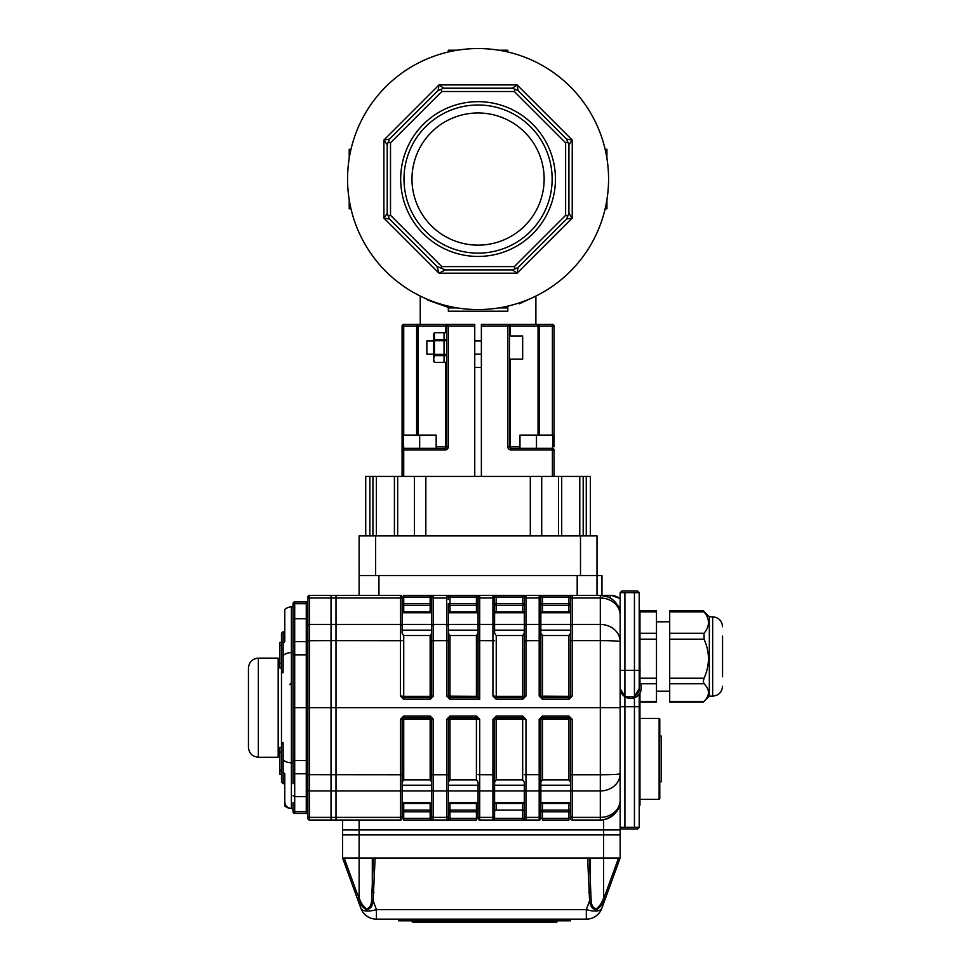 <?xml version="1.0" encoding="UTF-8"?>
<svg xmlns="http://www.w3.org/2000/svg" width="971" height="971" viewBox="0 0 971 971"><rect width="100%" height="100%" fill="white"/><g stroke="black" fill="none" stroke-linecap="round" stroke-linejoin="round"><path stroke-width="1.46" d="M478.072 48.55A130.502 130.502 0 0 1 591.084 244.316A130.502 130.502 0 0 1 365.047 244.316A130.502 130.502 0 0 1 478.072 48.55M606.924 199.759L606.924 208.789L605.139 208.789M605.139 149.316L606.924 149.316L606.924 158.358M474.758 367.378L481.373 367.378M519.315 303.814L535.895 296.058M507.797 307.419C544.634 293.57 544.634 293.57 507.797 307.419M507.797 306.132L507.797 311.218L507.797 307.916L498.766 307.916M507.797 311.218L448.335 311.218L448.335 306.132M448.335 307.419C411.498 293.57 411.498 293.57 448.335 307.419L427.871 300.1M457.365 307.916L448.335 307.916L448.335 311.218M350.992 208.789L349.208 208.789L349.208 199.759M349.208 158.358L349.208 149.316L350.992 149.316M448.335 51.985L448.335 50.201L457.365 50.201M498.766 50.201L507.797 50.201L507.797 51.985M443.735 269.914L445.301 269.914L439.062 273.215L436.986 266.479L389.541 219.033L383.897 218.062L387.211 213.389L387.211 144.728L383.897 140.055L389.541 139.084L383.897 140.055L386.24 143.344M441.805 266.612L514.327 266.612L565.62 215.319L565.62 142.786L514.327 91.505L441.805 91.505L390.512 142.786L390.512 215.319L441.805 266.612L441.15 268.19L436.986 266.479L438.091 267.583M390.512 142.786L388.376 141.9L389.541 139.084L438.091 90.534L439.062 84.89L438.382 88.871M514.327 91.505L515.213 89.368L518.041 90.534L517.07 84.89L518.041 90.534L566.591 139.084L572.235 140.055L568.921 144.728L568.921 213.389L572.235 218.062L566.591 219.033L518.041 267.583L517.07 273.215L512.397 269.914L517.07 273.215L517.749 269.234M439.062 84.89L383.897 140.055L383.897 218.062L439.062 273.215L517.07 273.215L572.235 218.062L572.235 140.055L517.07 84.89L439.062 84.89L443.735 88.203L512.397 88.203L517.07 84.89L513.768 87.232M441.805 91.505L440.919 89.368L443.735 88.203L442.363 87.232M565.62 215.319L567.756 216.205L566.591 219.033L568.241 218.742M572.235 140.055L568.253 139.375M572.235 218.062L569.892 214.761M565.62 142.786L567.756 141.9L568.921 144.728L569.892 143.344M514.327 266.612L515.213 268.749L512.397 269.914L445.301 269.914L441.15 268.19M478.072 245.141A66.077 66.077 0 0 0 544.148 179.052A66.077 66.077 0 0 0 478.072 112.976A66.077 66.077 0 0 0 411.983 179.052A66.077 66.077 0 0 0 478.072 245.141M478.072 253.14A74.087 74.087 0 0 0 542.219 142.021A74.087 74.087 0 0 0 413.913 142.021A74.087 74.087 0 0 0 478.072 253.14M478.072 256.441A77.389 77.389 0 0 0 545.083 140.358A77.389 77.389 0 0 0 411.049 140.358A77.389 77.389 0 0 0 478.072 256.441M567.756 216.205L568.921 213.389M567.756 141.9L566.591 139.084M515.213 268.749L518.041 267.583M515.213 89.368L512.397 88.203M440.919 89.368L438.091 90.534M390.512 215.319L388.376 216.205L389.541 219.033M388.376 141.9L387.211 144.728M387.211 213.389L388.376 216.205M420.237 296.058L420.249 324.435L403.73 324.435A1.651 1.651 0 0 0 402.079 326.086L403.73 326.086L403.73 324.435M403.73 435.117L403.73 326.086L416.62 326.086L416.62 324.435L448.335 324.435A1.651 1.651 0 0 0 446.684 326.086L448.335 326.086L448.335 324.435L474.758 324.435L474.758 326.086L448.335 326.086L448.335 446.684A3.301 3.301 0 0 1 445.021 449.986L403.73 449.986L403.73 448.335L445.021 448.335L445.021 449.986M402.079 476.409L402.079 326.086M474.758 476.409L474.758 326.086M448.335 446.684L446.684 446.684L446.684 326.086L418.076 326.086A1.651 1.469 -90 0 1 419.545 324.435M446.684 446.684L445.81 446.684A1.651 0.789 -90 0 1 445.021 448.335A1.651 1.651 0 0 0 446.684 446.684A1.651 1.651 0 0 1 445.021 448.335M419.654 448.335L419.654 435.117L403.135 435.117L403.73 448.335A1.651 1.651 0 0 0 402.079 449.986L403.73 449.986L403.73 476.409M554.053 476.409L554.053 449.986A1.651 1.651 0 0 0 552.402 448.335L511.11 448.335A1.651 1.651 0 0 1 509.459 446.684L509.459 326.086A1.651 1.651 0 0 0 507.797 324.435L552.402 324.435L552.402 326.086L554.053 326.086A1.651 1.651 0 0 0 552.402 324.435M552.402 476.409L552.402 449.986L511.11 449.986A3.301 3.301 0 0 1 507.797 446.684L507.797 324.435L481.373 324.435L481.373 476.409M552.997 446.684L554.053 446.684L554.053 326.086M511.11 449.986L511.11 448.335A1.651 0.789 90 0 1 510.321 446.684L519.971 446.684M509.459 335.99L522.665 335.99L522.665 359.124L509.459 359.124M481.373 354.172L474.758 354.172M433.467 354.172L426.852 354.172L426.852 340.955L433.467 340.955M446.684 339.522L434.45 339.522L434.45 332.689L446.684 332.713L444.038 332.689L444.038 362.426L446.684 362.426L434.45 362.426L433.503 359.003L434.45 355.604L433.467 360.714L434.45 362.426L446.684 362.426M446.684 355.604L434.45 355.604L434.45 340.748L446.684 340.748M446.684 354.366L434.45 354.366M434.45 339.522L434.45 340.748M446.684 332.689L434.45 332.689L433.467 334.412L433.467 358.954M434.45 332.713L433.503 336.124M524.316 803.503L494.591 803.503L494.591 818.371A1.651 1.651 0 0 1 492.928 820.022L479.723 820.022A1.651 1.651 0 0 1 478.072 818.371L478.072 782.177L476.409 779.847L476.409 719.074L449.986 719.074L449.986 779.847L476.409 779.847M524.316 790.94L494.591 790.94L494.591 785.211L524.316 785.211L524.316 782.177L522.665 779.847L522.665 719.074L496.242 719.074L496.242 779.847L522.665 779.847M495.623 717.727A1.651 1.651 0 0 1 496.242 717.605L494.591 719.256L494.591 782.177L496.242 779.847M431.816 802.616L402.079 802.616L402.079 785.211L431.816 785.211L431.816 782.177L430.153 779.847L430.153 719.074L403.73 719.074L403.73 779.847L430.153 779.847M477.028 717.727A1.651 1.651 0 0 0 476.409 717.605L449.986 717.605L449.986 716.04L476.409 716.04L479.723 719.341L479.723 820.022A1.651 1.651 0 0 1 478.072 818.371L476.409 818.371L476.409 820.022L433.467 820.022A1.651 1.651 0 0 1 431.816 818.371L430.153 818.371L430.153 810.117A1.651 1.651 0 0 1 431.816 811.768A1.651 1.651 0 0 0 430.153 810.117A1.651 1.651 0 0 1 431.816 811.768L431.816 803.503L402.079 803.503L402.079 818.371L402.079 789.508A1.651 1.432 180 0 1 400.428 790.94L335.99 790.94L335.99 595.357L400.428 595.357A1.651 1.651 0 0 1 402.079 597.007L402.079 599.447L402.079 597.007L403.73 597.007L403.73 603.622L430.153 603.622L430.153 597.007L431.816 597.007A1.651 1.651 0 0 1 433.467 595.357L430.153 595.357L433.467 595.357L433.467 696.049L431.816 696.122L431.816 597.007M402.079 790.94L431.816 790.94L431.816 719.256L431.816 782.177M403.111 717.727A1.651 1.651 0 0 1 403.73 717.605L402.079 719.256L402.079 782.177L403.73 779.847M570.572 803.503L540.847 803.503L540.847 818.371A1.651 1.651 0 0 1 539.184 820.022L492.928 820.022L494.591 818.371L522.665 818.371L522.665 810.117L496.242 810.117A1.651 1.651 0 0 0 494.591 811.768A1.651 1.651 0 0 1 496.242 810.117L496.242 803.503M570.572 790.94L540.847 790.94L540.847 785.211L570.572 785.211M523.284 717.727A1.651 1.651 0 0 0 522.665 717.605L496.242 717.605L496.242 716.04L522.665 716.04L525.979 719.341L525.979 790.94L539.184 790.94L539.184 719.341L540.847 719.256L540.847 782.177L542.498 779.847L568.921 779.847L570.572 782.177L570.572 719.256L568.921 717.605L542.498 717.605L540.847 719.256L540.847 818.371A1.651 1.651 0 0 1 539.184 820.022L539.184 790.94A1.651 1.432 -0 0 0 540.847 789.508M478.072 803.503L448.335 803.503L448.335 802.616L478.072 802.616M478.072 790.94L448.335 790.94L448.335 785.211L478.072 785.211M476.409 803.503L476.409 811.768L478.072 811.768A1.651 1.651 0 0 0 476.409 810.117A1.651 1.651 0 0 1 478.072 811.768A1.651 1.651 0 0 0 476.409 810.117L449.986 810.117A1.651 1.651 0 0 0 448.335 811.768L448.335 818.371A1.651 1.651 0 0 1 446.684 820.022L449.986 820.022L449.986 818.371L476.409 818.371L476.409 811.768L449.986 811.768L449.986 818.371L448.335 818.371L448.335 719.256L449.986 719.074L449.986 717.605L448.335 719.256L448.335 782.177L449.986 779.847M478.072 611.876L448.335 611.876M478.072 630.167L448.335 630.167L448.335 624.45L478.072 624.45M448.335 597.007A1.651 1.651 0 0 0 446.684 595.357L449.986 595.357L446.684 595.357A1.651 1.651 0 0 1 448.335 597.007L449.986 597.007L449.986 603.622L478.072 603.622A1.651 1.651 0 0 1 476.409 605.273L449.986 605.273A1.651 1.651 0 0 1 448.335 603.622L448.335 696.122L449.986 697.785L478.072 697.785L478.072 633.201L476.409 635.532L449.986 635.532L448.335 633.201L448.335 696.122L446.684 696.049L449.986 699.351L479.723 699.351L478.072 697.785L478.072 597.007A1.651 1.651 0 0 1 479.723 595.357L476.409 595.357L479.723 595.357L479.723 598.015A1.651 1.432 180 0 0 478.072 599.447M570.572 611.876L540.847 611.876M570.572 630.167L540.847 630.167L540.847 624.45L570.572 624.45M570.572 633.201L568.921 635.532L542.498 635.532L540.847 633.201L540.847 696.122L539.184 696.049L542.498 699.351L568.921 699.351L572.235 696.049L570.572 696.122L570.572 597.007A1.651 1.651 0 0 1 572.235 595.357L568.921 595.357L572.235 595.357L572.235 598.015A1.651 1.432 180 0 0 570.572 599.447M524.316 611.876L494.591 611.876M524.316 633.201L522.665 635.532L496.242 635.532L494.591 633.201L494.591 624.45L524.316 624.45M431.816 611.876L402.079 611.876M431.816 633.201L430.153 635.532L403.73 635.532L402.079 633.201L402.079 624.45L431.816 624.45M344.195 858.024L356.515 891.888L355.131 892.458L342.605 858.024L342.605 834.89L620.141 834.89L620.141 829.938L342.605 829.938L342.605 820.022M342.605 858.024L620.141 858.024L620.141 834.89L603.622 834.89L603.622 829.938L620.141 829.938L620.141 800.201A19.821 19.821 0 0 1 600.309 820.022L572.235 820.022A1.651 1.651 0 0 1 570.572 818.371L570.572 719.256L572.235 719.341L568.921 716.04L568.921 719.074L542.498 719.074L542.498 779.847M589.312 858.024L591.133 899.983C591.29 905.336 593.099 908.261 596.546 908.759C599.726 906.161 602.081 902.508 603.622 897.799L603.622 834.89L359.124 834.89L359.124 829.938L603.622 829.938L603.622 819.755C614.922 816.004 620.42 809.486 620.141 800.201A19.821 19.821 0 0 1 600.309 820.022L600.309 817.376L572.235 817.376L572.235 820.022A1.651 1.651 0 0 1 570.572 818.371L568.921 818.371L568.921 811.768L542.498 811.768L542.498 818.371L540.847 818.371A1.651 1.651 0 0 1 539.184 820.022M448.335 815.943A1.651 1.432 180 0 1 446.684 817.376L433.467 817.376L433.467 820.022L430.153 820.022L433.467 820.022A1.651 1.651 0 0 1 431.816 818.371L431.816 789.508A1.651 1.432 -0 0 0 433.467 790.94L433.467 817.376A1.651 1.432 180 0 1 431.816 815.943M620.141 706.706L639.209 706.706L639.209 827.341L620.141 827.341L620.141 707.689L620.141 800.201A19.821 17.162 180 0 1 600.309 817.376L600.309 595.357A19.821 19.821 0 0 1 620.141 615.177L620.141 707.689L331.038 707.689L331.038 640.629L331.038 817.376L331.038 707.689L309.567 707.689L309.567 820.022L331.038 820.022L331.038 817.376L331.038 820.022L335.99 820.022L335.99 817.376L400.428 817.376L400.428 820.022A1.651 1.651 0 0 0 402.079 818.371A1.651 1.651 0 0 1 400.428 820.022L335.99 820.022L335.99 595.357L331.038 595.357L331.038 598.015L331.038 595.357L309.567 595.357L309.567 707.689L307.916 707.689L307.916 597.007A1.651 1.651 0 0 1 309.567 595.357A1.651 1.651 0 0 0 307.916 597.007M378.945 595.357L378.945 575.536L577.187 575.536L577.187 595.357M359.124 575.536L597.007 575.536L597.007 535.883L359.124 535.883L359.124 595.357M430.153 803.503L430.153 810.117L403.73 810.117A1.651 1.651 0 0 0 402.079 811.768A1.651 1.651 0 0 1 403.73 810.117A1.651 1.651 0 0 0 402.079 811.768L403.73 811.768L403.73 818.371L402.079 818.371A1.651 1.651 0 0 1 400.428 820.022M402.079 774.676L400.428 774.749L400.428 719.341L402.079 719.256L402.079 789.508M494.591 774.676L492.928 774.749L492.928 719.341L494.591 719.256L494.591 789.508A1.651 1.432 180 0 1 492.928 790.94L479.723 790.94A1.651 1.432 180 0 1 478.072 789.508L478.072 782.177M448.335 719.256L446.684 719.341L446.684 774.749L433.467 774.749L433.467 790.94L446.684 790.94L446.684 774.749L448.335 774.676M494.591 789.508L494.591 818.371M494.591 815.943A1.651 1.432 180 0 1 492.928 817.376L492.928 820.022L525.979 820.022A1.651 1.651 0 0 1 524.316 818.371L524.316 782.177M524.316 811.768A1.651 1.651 0 0 0 522.665 810.117L522.665 803.503M568.921 803.503L568.921 811.768L570.572 811.768A1.651 1.651 0 0 0 568.921 810.117A1.651 1.651 0 0 1 570.572 811.768A1.651 1.651 0 0 0 568.921 810.117L542.498 810.117A1.651 1.651 0 0 0 540.847 811.768A1.651 1.651 0 0 1 542.498 810.117A1.651 1.651 0 0 0 540.847 811.768L542.498 811.768L542.498 803.503M541.879 717.727A1.651 1.651 0 0 1 542.498 717.605L542.498 719.074L540.847 719.256M430.153 611.876L430.153 605.273L403.73 605.273L403.73 611.876M403.111 697.663A1.651 1.651 0 0 0 403.73 697.785L430.153 697.785L430.153 699.351L403.73 699.351L400.428 696.049L400.428 598.015A1.651 1.432 -0 0 1 402.079 599.447L402.079 633.201M402.079 603.622A1.651 1.651 0 0 0 403.73 605.273L403.73 603.622L402.079 603.622A1.651 1.651 0 0 0 403.73 605.273A1.651 1.651 0 0 1 402.079 603.622M430.153 605.273A1.651 1.651 0 0 0 431.816 603.622A1.651 1.651 0 0 1 430.153 605.273A1.651 1.651 0 0 0 431.816 603.622L430.153 603.622L430.153 605.273M403.73 635.532L403.73 696.316L430.153 696.316L430.153 697.785A1.651 1.651 0 0 0 430.772 697.663M478.06 697.785L476.409 696.316L476.409 635.532M449.986 635.532L449.986 697.785A1.651 1.651 0 0 1 449.367 697.663M522.665 611.876L522.665 605.273L496.242 605.273L496.242 611.876M495.623 697.663A1.651 1.651 0 0 0 496.242 697.785L522.665 697.785L522.665 699.351L496.242 699.351L492.928 696.049L492.928 598.015A1.651 1.432 -0 0 1 494.591 599.447L494.591 633.201M494.591 625.87A1.651 1.432 0 0 0 492.928 624.45L479.723 624.45L479.723 598.015L492.928 598.015L492.928 595.357L496.242 595.357L492.928 595.357A1.651 1.651 0 0 1 494.591 597.007L496.242 597.007L496.242 603.622L494.591 603.622A1.651 1.651 0 0 0 496.242 605.273L496.242 603.622L522.665 603.622L522.665 597.007L524.316 597.007A1.651 1.651 0 0 1 525.979 595.357L522.665 595.357L525.979 595.357L525.979 696.049L524.316 696.122L524.316 597.007M522.665 605.273A1.651 1.651 0 0 0 524.316 603.622A1.651 1.651 0 0 1 522.665 605.273A1.651 1.651 0 0 0 524.316 603.622L522.665 603.622L522.665 605.273M496.242 635.532L496.242 696.316L522.665 696.316L522.665 697.785A1.651 1.651 0 0 0 523.284 697.663M524.316 599.447A1.651 1.432 0 0 1 525.979 598.015L539.184 598.015A1.651 1.432 -0 0 1 540.847 599.447L540.847 625.87A1.651 1.432 180 0 0 539.184 624.45L539.184 595.357L542.498 595.357L539.184 595.357A1.651 1.651 0 0 1 540.847 597.007L540.847 599.447L540.847 597.007L542.498 597.007L542.498 603.622L570.572 603.622A1.651 1.651 0 0 1 568.921 605.273L542.498 605.273A1.651 1.651 0 0 1 540.847 603.622L542.498 603.622L542.498 611.876M540.847 625.87L540.847 696.122L542.498 697.785A1.651 1.651 0 0 1 541.879 697.663M569.54 697.663A1.651 1.651 0 0 1 568.921 697.785L570.572 696.122L568.921 696.316L568.921 635.532M431.816 719.256L430.153 717.605L430.153 719.074L433.467 719.341L430.153 716.04L403.73 716.04L400.428 719.341M403.73 595.357L430.153 595.357L430.153 597.007L403.73 597.007L403.73 595.357M448.335 599.447A1.651 1.432 180 0 0 446.684 598.015L446.684 595.357L433.467 595.357M476.409 611.876L476.409 597.007L449.986 597.007L449.986 595.357L476.409 595.357L476.409 597.007L478.072 597.007M494.591 597.007A1.651 1.651 0 0 0 492.928 595.357L479.723 595.357M496.242 595.357L522.665 595.357L522.665 597.007L496.242 597.007L496.242 595.357M540.847 597.007A1.651 1.651 0 0 0 539.184 595.357L525.979 595.357M568.921 611.876L568.921 597.007L542.498 597.007L542.498 595.357L568.921 595.357L568.921 597.007L570.572 597.007M570.572 625.87A1.651 1.432 0 0 1 572.235 624.45L572.235 598.015L600.309 598.015A19.821 17.162 180 0 1 620.141 615.177A19.821 19.821 0 0 0 600.309 595.357L572.235 595.357M568.921 820.022L542.498 820.022L542.498 818.371L568.921 818.371L568.921 820.022M430.153 820.022L403.73 820.022L403.73 818.371L430.153 818.371L430.153 820.022M492.928 696.049L494.591 696.122L496.242 697.785L496.242 696.316L494.591 696.122M522.665 697.785L524.316 696.122L522.665 696.316L522.665 635.532M400.428 696.049L402.079 696.122L403.73 697.785L403.73 696.316L402.079 696.122M430.153 697.785L431.816 696.122L430.153 696.316L430.153 635.532M525.979 719.341L524.316 719.256L522.665 717.605L522.665 719.074L524.316 719.256M479.723 719.341L478.072 719.256L476.409 717.605L476.409 719.074L478.072 719.256M448.335 603.622L449.986 603.622L449.986 605.273A1.651 1.651 0 0 1 448.335 603.622A1.651 1.651 0 0 0 449.986 605.273L449.986 611.876M448.335 811.768L449.986 811.768L449.986 810.117A1.651 1.651 0 0 0 448.335 811.768A1.651 1.651 0 0 1 449.986 810.117L449.986 803.503M597.007 575.536L597.007 595.357L597.007 575.536L601.959 575.536L601.959 595.429M430.153 716.04L430.153 717.605L403.73 717.605L403.73 716.04M542.498 635.532L542.498 697.785L568.921 697.785L568.921 699.351M600.309 595.357L608.307 597.044M524.316 789.508A1.651 1.432 180 0 0 525.979 790.94L525.979 820.022A1.651 1.651 0 0 1 524.316 818.371L522.665 818.371L522.665 820.022M601.959 595.357L610.225 595.357A16.519 16.519 0 0 1 620.141 598.658A16.519 16.519 0 0 0 618.163 597.383M639.209 610.225L639.962 610.225L639.962 670.281M639.962 670.73L639.962 682.747M639.962 692.991L639.962 805.153L639.209 805.153M307.916 818.371A1.651 1.651 0 0 0 309.567 820.022A1.651 1.651 0 0 1 307.916 818.371L307.916 815.943A1.651 1.432 180 0 0 309.567 817.376L335.99 817.376L335.99 790.94L309.567 790.94A1.651 1.432 180 0 1 307.916 789.508L307.916 707.689L306.266 707.689L306.266 601.959A1.651 1.651 0 0 0 307.916 600.309M307.916 640.714L331.038 640.629L331.038 598.015L331.038 640.629L402.079 640.714M639.209 669.262L640.168 670.573M639.209 685.174A8.921 8.921 0 0 1 635.119 695.624M639.209 681.581A10.572 10.572 0 0 1 625.033 696.79M624.826 696.656A10.572 10.572 0 0 1 620.166 688.573M570.572 919.149L570.572 920.799L398.765 920.799L398.765 919.149M375.097 858.024L373.167 900.687C372.573 906.234 370.303 909.232 366.383 909.693C362.608 907.484 359.731 903.819 357.729 898.673L360.896 908.273L355.131 892.458M357.729 898.673L359.124 897.799C360.666 902.508 363.02 906.161 366.201 908.759C369.648 908.261 371.444 905.336 371.614 899.983L373.422 858.024M620.141 858.024L601.85 908.273A16.519 16.519 0 0 1 586.326 919.149L586.326 909.609L376.42 909.609L376.42 919.149A16.519 16.519 0 0 1 360.896 908.273A16.519 6.627 160 0 0 376.42 909.609L373.167 900.687A1.651 0.692 -170.8 0 1 371.614 899.983M373.956 892.495A1.651 0.692 -178.1 0 1 372.306 891.803L372.306 858.024M603.622 897.799L605.006 898.673C603.015 903.819 600.127 907.484 596.352 909.693C592.431 909.232 590.174 906.234 589.567 900.687L587.649 858.024M603.683 898.029L606.22 891.888L607.603 892.458L605.006 898.673M591.133 899.983A1.651 0.692 170.8 0 1 589.567 900.687L586.326 909.609A16.519 6.627 20 0 0 601.85 908.273M590.429 858.024L590.429 891.803A1.651 0.692 178.1 0 1 588.79 892.495M359.124 820.022L359.124 829.938L342.605 829.938L342.605 834.89L359.124 834.89L359.124 897.799M376.42 919.149L586.326 919.149M411.983 921.455L557.366 921.455L556.371 922.45L412.978 922.45L411.983 920.799M659.782 736.103L661.433 736.103L661.433 781.704L659.782 781.704L659.782 719.086L659.782 798.72L659.127 799.376L659.127 718.431L659.782 719.086M639.962 718.431L659.127 718.431M639.962 610.832L656.481 610.832L656.481 702.13L639.962 702.13M704.048 611.536L704.048 611.9C709.91 619.013 709.91 626.137 704.048 633.286L704.048 639.185C709.91 652.172 709.91 665.184 704.048 678.231L703.283 681.484L704.048 683.766C709.91 689.628 709.91 695.515 704.048 701.426L669.699 701.426L669.699 702.13L703.283 702.13M704.048 639.185L669.699 639.185L669.699 633.286L704.048 633.286M704.048 683.766L669.699 683.766L669.699 678.231L704.048 678.231M704.048 611.9L669.699 611.9L669.699 610.832L703.283 610.832M722.558 636.163L722.558 676.799M669.699 611.9L669.699 633.286M669.699 683.766L669.699 701.426M669.699 639.185L669.699 678.231M709.34 616.828L712.653 616.828L712.653 696.122L709.34 696.122L709.34 616.828L703.696 611.196M248.442 747.342L248.442 668.048C249.025 662.028 252.326 658.714 258.347 658.132L258.347 757.246C252.326 756.664 249.025 753.362 248.442 747.342M258.347 757.246L278.179 757.246L278.179 658.132L258.347 658.132M284.782 609.448A9.916 9.916 0 0 1 291.397 606.924L291.397 606.924A9.916 9.916 0 0 0 284.782 609.448L284.782 641.613L283.131 643.263L283.131 631.696L281.481 633.347L281.481 673L283.131 672.587L283.131 643.263M281.602 672.879L283.131 671.349L283.131 672.587M283.131 671.349L281.481 673L281.481 742.378L283.131 744.041L281.602 742.499M284.806 802.41C285.45 806.112 287.634 808.139 291.397 808.467A9.916 9.916 0 0 1 284.782 805.942L284.782 773.766L283.131 772.115L283.131 783.682L281.481 782.031L281.481 742.378L283.131 742.791L283.131 759.808A9.916 6.603 -0 0 0 291.397 762.757L291.397 606.924A1.651 1.651 0 0 0 293.048 605.273A1.651 1.651 0 0 1 291.397 606.924M284.782 625.093L284.782 631.696L283.131 631.696M283.131 783.682L284.782 783.682L284.782 790.297M283.131 772.115L283.131 759.808M307.916 815.943L307.916 789.508M307.916 653.18L306.266 654.83L294.699 654.83L294.699 707.689L306.266 707.689L306.266 760.56L307.916 762.211M307.916 617.762L306.266 618.721L294.699 618.721L294.699 654.83A1.651 1.651 0 0 0 293.048 656.481L293.048 619.68L294.699 618.721L294.699 603.731L306.266 603.731A1.651 1.432 0 0 0 307.916 602.299M307.916 782.031L307.916 813.079A1.651 1.432 180 0 0 306.266 811.647L306.266 796.657L307.916 797.616M293.048 795.71L294.699 796.657L294.699 811.647A1.651 1.432 -0 0 1 293.048 810.215L293.048 811.768A1.651 1.651 0 0 0 294.699 813.419L306.266 813.419A1.651 1.651 0 0 1 307.916 815.07M293.048 619.68L293.048 603.622A1.651 1.651 0 0 1 294.699 601.959L306.266 601.959M283.131 655.583A9.916 6.603 0 0 1 291.397 652.621A1.651 1.105 180 0 0 293.048 651.529L293.048 656.481L294.699 654.83M293.048 656.481L293.048 707.689L294.699 707.689L294.699 760.56A1.651 1.651 0 0 1 293.048 758.909L294.699 760.56L294.699 773.766L293.048 773.766L293.048 707.689L293.048 763.861A1.651 1.105 180 0 0 291.397 762.757L291.397 808.467A1.651 1.651 0 0 1 293.048 810.117M281.481 774.227L279.83 774.227L279.83 752.076L281.481 752.076M279.83 770.938L281.481 770.938M281.481 673L281.481 667.975L279.83 667.975L279.83 642.304L281.481 642.304M279.83 645.387L281.481 645.387M279.83 663.302L281.481 663.302M281.481 742.378L281.481 747.403L279.83 747.403L279.83 752.076M279.83 770.003L281.481 770.003M293.048 605.164A1.651 1.432 0 0 1 294.699 603.731L294.699 601.959A1.651 1.651 0 0 0 293.048 603.622L293.048 612.835M293.048 811.768L293.048 802.544M293.048 783.682L293.048 758.909A1.651 1.651 0 0 0 294.699 760.56L306.266 760.56L306.266 773.766L307.916 773.766M294.699 796.657L306.266 796.657L306.266 773.766L294.699 773.766L294.699 796.657M279.83 751.081L278.179 750.644M365.727 535.883L365.727 476.409L561.711 476.409L561.711 535.883M579.772 535.883L579.772 476.409L590.404 476.409L590.404 535.883M579.772 476.409L561.711 476.409M620.141 827.341L621.743 828.943L637.607 828.943L639.209 827.341M620.141 592.674L621.743 591.06L637.607 591.06L639.209 592.674L620.141 592.674L620.141 670.354L624.911 670.354L624.911 592.674M639.209 706.706L639.209 694.156M639.209 690.563L639.209 592.674M634.439 827.341L634.439 697.761M624.911 827.341L624.911 696.79L634.439 696.79L639.209 688.524M620.141 688.524L624.911 696.79L624.911 670.354L634.439 670.354L634.439 592.674M634.439 696.79L634.439 670.354L639.209 670.354M519.971 448.335L519.971 435.117L536.478 435.117L536.478 448.335M536.478 435.117L552.997 435.117L552.402 449.986L554.053 449.986M436.161 448.335L436.161 435.117L419.654 435.117M418.076 435.117L418.076 326.086L416.62 326.086L416.62 435.117M445.81 362.426L445.81 446.684L436.161 446.684M445.81 332.689L445.81 326.086A1.651 0.789 90 0 1 446.599 324.435M403.135 446.684L402.079 446.684M538.055 435.117L538.055 326.086L481.373 326.086M511.11 448.335A1.651 1.651 0 0 1 509.459 446.684L510.321 446.684L510.321 359.124M510.321 335.99L510.321 326.086A1.651 0.789 -90 0 0 509.532 324.435M552.402 435.117L552.402 326.086L539.512 326.086L539.512 435.117M509.459 446.684L507.797 446.684M536.587 324.435A1.651 1.469 90 0 1 538.055 326.086L539.512 326.086L539.512 324.435M524.316 802.616L494.591 802.616M570.572 802.616L540.847 802.616M478.072 612.762L448.335 612.762M570.572 612.762L540.847 612.762M524.316 612.762L494.591 612.762M524.316 630.167L494.591 630.167M431.816 612.762L402.079 612.762M431.816 630.167L402.079 630.167M403.73 803.503L403.73 811.768L431.816 811.768M402.079 719.256L403.73 719.074L403.73 717.605M494.591 719.256L496.242 719.074L496.242 717.605M568.921 779.847L568.921 719.074L570.572 719.256M524.316 774.676L540.847 774.676M307.916 599.447A1.651 1.432 0 0 1 309.567 598.015L400.428 598.015L400.428 595.357A1.651 1.651 0 0 1 402.079 597.007M448.335 696.122L476.409 696.316M540.847 696.122L568.921 696.316L568.921 697.785M402.079 815.943A1.651 1.432 -0 0 1 400.428 817.376L400.428 774.749L307.916 774.676M433.467 719.341L433.467 774.749L431.816 774.676M449.986 716.04L446.684 719.341M478.072 815.943A1.651 1.432 180 0 0 479.723 817.376L492.928 817.376L492.928 774.749L478.072 774.676M496.242 716.04L492.928 719.341M568.921 716.04L542.498 716.04L539.184 719.341M572.235 719.341L572.235 774.749L570.572 774.676M570.572 815.943A1.651 1.432 -0 0 0 572.235 817.376L572.235 790.94L600.309 790.94A19.821 17.162 180 0 0 620.141 773.766A19.821 0.983 180 0 1 600.309 774.749L572.235 774.749L572.235 790.94A1.651 1.432 180 0 1 570.572 789.508M570.572 640.714L572.235 640.629L572.235 624.45L600.309 624.45A19.821 17.162 180 0 1 620.141 641.613A19.821 0.983 180 0 0 600.309 640.629L572.235 640.629L572.235 696.049M539.184 696.049L539.184 640.629L524.316 640.714M522.665 699.351L525.979 696.049M494.591 640.714L479.723 640.629L479.723 699.351M446.684 696.049L446.684 640.629L431.816 640.714M430.153 699.351L433.467 696.049M402.079 625.87A1.651 1.432 0 0 0 400.428 624.45L309.567 624.45A1.651 1.432 0 0 0 307.916 625.87M540.847 640.714L539.184 640.629L539.184 624.45L525.979 624.45A1.651 1.432 0 0 0 524.316 625.87M448.335 625.87A1.651 1.432 180 0 0 446.684 624.45L446.684 598.015L433.467 598.015A1.651 1.432 0 0 0 431.816 599.447M448.335 640.714L446.684 640.629L446.684 624.45L433.467 624.45A1.651 1.432 0 0 0 431.816 625.87M478.072 625.87A1.651 1.432 180 0 1 479.723 624.45L479.723 640.629L478.072 640.714M540.847 815.943A1.651 1.432 180 0 1 539.184 817.376L525.979 817.376A1.651 1.432 180 0 1 524.316 815.943M525.979 820.022A1.651 1.651 0 0 1 524.316 818.371A1.651 1.651 0 0 0 525.979 820.022M448.335 789.508A1.651 1.432 180 0 1 446.684 790.94L446.684 820.022M479.723 820.022A1.651 1.651 0 0 1 478.072 818.371A1.651 1.651 0 0 0 479.723 820.022M433.467 820.022A1.651 1.651 0 0 1 431.816 818.371A1.651 1.651 0 0 0 433.467 820.022M449.986 697.785L449.986 699.351M476.409 716.04L476.409 717.605M522.665 717.605L522.665 716.04M542.498 716.04L542.498 717.605M542.498 697.785L542.498 699.351M496.242 699.351L496.242 697.785M403.73 699.351L403.73 697.785M610.225 598.015L610.225 595.357A16.519 16.519 0 0 1 620.141 598.658M639.962 758.909L639.209 758.909M639.962 656.481L639.209 656.481M620.141 611.876A9.916 9.916 0 0 0 617.253 604.897M356.515 891.888L359.052 898.029M606.22 891.888L618.551 858.024M639.962 678.231L656.481 678.231M656.481 683.766L640.447 683.766M639.962 701.426L656.481 701.426M656.481 611.9L639.962 611.9M639.962 633.286L656.481 633.286M656.481 639.185L639.962 639.185M307.916 641.613L293.048 641.613M306.266 813.419L306.266 811.647L294.699 811.647L294.699 813.419M372.937 535.883L372.937 476.409M376.372 476.409L376.372 535.883M558.471 535.883L558.471 476.409M530.312 476.409L530.312 535.883M541.709 476.409L541.709 535.883M414.423 476.409L414.423 535.883M425.832 476.409L425.832 535.883M580.488 535.883L580.488 575.536M375.643 535.883L375.643 575.536M397.661 476.409L397.661 535.883M583.195 476.409L583.195 535.883M394.42 535.883L394.42 476.409M535.883 324.435L535.883 296.228M481.373 340.955L474.758 340.955M620.141 598.597L611.572 595.417M557.366 921.455L557.366 920.799M639.962 799.376L659.127 799.376M669.699 621.792L656.481 621.792M669.699 691.17L656.481 691.17M709.34 696.122L703.696 701.766M712.653 616.828C718.674 617.422 721.975 620.724 722.558 626.744M712.653 696.122C718.674 695.539 721.975 692.238 722.558 686.218M289.734 684.567L291.397 682.916M278.179 664.734L279.83 664.298M369.866 476.409L369.866 535.883M586.266 476.409L586.266 535.883"/></g></svg>
